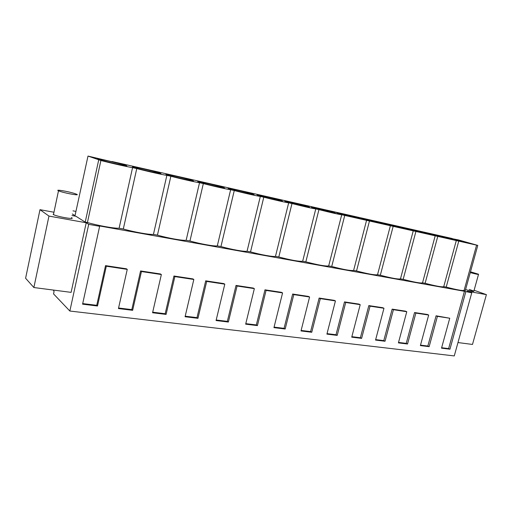 <?xml version="1.0" encoding="UTF-8"?>
<svg xmlns="http://www.w3.org/2000/svg" width="512" height="512" viewBox="0 0 512 512"><rect width="100%" height="100%" fill="white"/><g stroke="black" fill="none" stroke-linecap="round" stroke-linejoin="round"><path stroke-width="0.77" d="M474.106 290.272L486.4 294.643L467.168 291.187L471.75 292.838L454.272 355.923L69.856 311.034L53.549 293.901L54.061 291.526L53.363 290.061M71.987 215.533L75.93 216.256L85.216 222.131L87.424 222.534C98.394 225.696 114.144 228.499 119.104 228.23L123.309 228.986C134.17 232.102 149.133 234.765 153.44 234.406L157.446 235.13C168.186 238.195 182.419 240.73 186.138 240.294L189.952 240.979C200.576 243.994 214.138 246.406 217.306 245.901L220.947 246.554C231.456 249.523 244.384 251.827 247.059 251.251L250.534 251.878C260.922 254.803 273.261 256.998 275.475 256.365L278.803 256.966C290.989 260.179 298.944 261.606 302.662 261.254L305.843 261.83C317.824 264.979 325.434 266.349 328.678 265.939L331.725 266.483C343.514 269.581 350.81 270.893 353.613 270.426L356.538 270.95C368.128 273.99 375.123 275.251 377.53 274.726L380.326 275.232C391.731 278.221 398.451 279.43 400.48 278.854L403.168 279.341C414.394 282.278 420.845 283.437 422.528 282.822L425.114 283.29C436.16 286.176 442.368 287.29 443.731 286.637L446.214 287.085C457.094 289.926 463.066 291.002 464.128 290.31L465.325 290.522L477.779 245.402L458.515 239.942L452.173 238.675M86.214 222.765L71.11 292.365L33.869 287.533L25.6 278.253L39.981 209.683L48.966 216.077L86.214 222.765L88.704 224.346L99.642 226.304L98.867 225.824L464.435 291.283L448.627 348.589L441.638 347.731M471.75 292.838L464.435 291.283M39.981 209.683L53.958 212.237M71.802 217.786C75.36 219.827 57.139 216.678 53.459 214.592L53.133 214.4L53.626 213.805M469.28 289.427L473.882 291.085C474.189 291.68 471.424 291.187 465.581 289.594M465.805 291.776L449.946 349.203L448.627 348.589M99.642 226.304L82.579 304.173L97.504 306.003L106.31 266.214L127.251 269.382L118.445 308.57L132.64 310.31L141.44 271.533L161.357 274.547L152.57 312.749L166.086 314.406L174.861 276.595L193.83 279.469L185.075 316.736L197.958 318.317L206.701 281.421L224.794 284.16L216.07 320.538L228.371 322.042L237.075 286.016L254.349 288.634L245.664 324.16L257.414 325.6L266.074 290.413L282.579 292.909L273.946 327.629L285.178 329.005L293.798 294.611L309.587 296.998L300.998 330.944L311.75 332.262L320.32 298.624L335.437 300.915L326.906 334.118L337.21 335.386L345.722 302.47L360.205 304.666L351.731 337.165L361.613 338.374L370.067 306.163L383.968 308.262L375.546 340.083L385.037 341.248L393.427 309.696L406.771 311.718L398.413 342.886L407.526 344.006L415.859 313.094L428.678 315.04L420.384 345.581L429.152 346.656L437.414 316.358L449.747 318.227L441.517 348.166L449.946 349.203M88.704 224.346L69.856 311.034M75.949 211.405L72.992 210.854M72.32 213.971L75.014 215.674L88 156.077L111.846 161.702M452.218 238.515L111.898 161.485M87.424 222.534L100.896 160.493L88 156.077M100.896 160.493C112.032 163.392 127.776 166.931 132.563 167.629L136.768 168.576C147.782 171.437 162.733 174.797 166.867 175.354L170.867 176.256C181.766 179.085 195.974 182.278 199.52 182.714L203.334 183.571C214.106 186.362 227.635 189.402 230.637 189.722L234.272 190.541C244.922 193.299 257.818 196.192 260.326 196.41L263.789 197.19C274.317 199.91 286.624 202.675 288.672 202.797L291.987 203.546C304.307 206.656 312.237 208.442 315.776 208.902L318.95 209.619C331.053 212.672 338.643 214.387 341.715 214.746L477.779 245.402M451.795 239.072C458.848 241.101 473.664 244.614 470.189 243.43L467.507 242.618C460.365 240.57 445.926 237.146 449.306 238.304L451.795 239.072M381.651 223.232C374.528 221.12 357.229 217.082 361.568 218.554L363.251 219.078C370.253 221.178 387.987 225.318 383.526 223.821L381.651 223.232M252.422 194.061C245.85 191.949 223.162 186.758 229.043 188.73L229.574 188.902C235.987 191.002 259.219 196.301 253.146 194.298L252.422 194.061M199.053 182.016C205.222 184.083 229.92 189.696 223.469 187.578L222.982 187.418C216.634 185.325 192.512 179.834 198.752 181.914L199.053 182.016M167.046 174.79C172.928 176.826 199.232 182.778 192.39 180.538L192.141 180.454C186.074 178.394 160.371 172.57 166.982 174.765L167.046 174.79M386.733 224.384C393.773 226.47 410.675 230.432 406.49 229.018L404.397 228.371C397.248 226.266 380.762 222.4 384.832 223.789L386.733 224.384M409.28 229.472C416.339 231.546 432.486 235.341 428.557 234.01L426.259 233.306C419.098 231.219 403.354 227.514 407.174 228.819L409.28 229.472M447.277 238.048C440.122 235.981 425.056 232.422 428.646 233.658L430.957 234.362C438.016 236.416 453.466 240.064 449.773 238.816L447.277 238.048M280.563 200.416C273.805 198.285 252.416 193.376 257.952 195.232L258.72 195.482C265.325 197.594 287.238 202.618 281.523 200.723L280.563 200.416M98.163 159.238L98.528 159.366C104.589 161.472 132.493 167.706 125.843 165.491L125.645 165.421C120.013 163.437 92.429 157.216 98.163 159.238M159.802 173.152C154.176 171.174 127.085 165.043 133.459 167.206L133.613 167.258C139.578 169.338 166.982 175.494 159.821 173.158L159.738 173.523M357.952 217.882C350.88 215.757 332.698 211.533 337.312 213.094L338.778 213.555C345.722 215.667 364.358 220 359.61 218.406L357.952 217.882M313.242 207.789C320.109 209.907 339.731 214.451 334.682 212.762L333.248 212.307C326.253 210.176 307.104 205.741 312.006 207.398L313.242 207.789M286.586 201.773C293.338 203.891 314.048 208.659 308.672 206.874L307.475 206.49C300.582 204.358 280.365 199.693 285.581 201.446L286.586 201.773M464.128 290.31L476.582 245.165M457.978 342.56L472.486 344.442L486.4 294.643M82.707 303.584L96.749 305.312L105.53 265.632L126.419 268.8L127.251 269.382M118.573 307.994L131.808 309.619L140.576 270.95L160.454 273.965L161.357 274.547M152.698 312.192L165.184 313.728L173.933 276.013L192.864 278.886L193.83 279.469M185.203 316.186L196.998 317.638L205.709 280.838L223.77 283.578L224.794 284.16M216.198 320L227.347 321.37L236.026 285.44L253.267 288.058L254.349 288.634M245.792 323.642L256.339 324.941L264.979 289.83L281.453 292.333L282.579 292.909M274.074 327.117L284.064 328.346L292.653 294.035L308.416 296.422L309.587 296.998M301.126 330.445L310.598 331.61L319.136 298.054L334.227 300.346L335.437 300.915M327.027 333.632L336.013 334.739L344.499 301.901L358.97 304.096L360.205 304.666M351.853 336.685L360.39 337.734L368.819 305.594L382.701 307.699L383.968 308.262M375.674 339.616L383.782 340.614L392.147 309.133L405.478 311.155L406.771 311.718M398.541 342.426L406.246 343.379L414.554 312.538L427.366 314.477L428.678 315.04M420.512 345.133L427.846 346.035L436.09 315.802L449.747 318.227M446.214 287.085L458.771 241.12M443.731 286.637L456.294 240.563M425.114 283.29L437.766 236.384M422.528 282.822L435.194 235.808M403.168 279.341L415.917 231.462M400.48 278.854L413.242 230.861M380.326 275.232L393.171 226.342M377.53 274.726L390.381 225.709M356.538 270.95L369.472 220.998M353.613 270.426L366.56 220.346M331.725 266.483L344.749 215.43M328.678 265.939L341.715 214.746M305.843 261.83L318.95 209.619M302.662 261.254L315.776 208.902M278.803 256.966L291.987 203.546M275.475 256.365L288.672 202.797M250.534 251.878L263.789 197.19M247.059 251.251L260.326 196.41M220.947 246.554L234.272 190.541M217.306 245.901L230.637 189.722M189.952 240.979L203.334 183.571M186.138 240.294L199.52 182.714M157.446 235.13L170.867 176.256M153.44 234.406L166.867 175.354M123.309 228.986L136.768 168.576M119.104 228.23L132.563 167.629M85.216 222.131L98.688 159.994M33.869 287.533L48.966 216.077M437.414 316.358L436.09 315.802M429.152 346.656L427.846 346.035M415.859 313.094L414.554 312.538M407.526 344.006L406.246 343.379M393.427 309.696L392.147 309.133M385.037 341.248L383.782 340.614M370.067 306.163L368.819 305.594M361.613 338.374L360.39 337.734M345.722 302.47L344.499 301.901M337.21 335.386L336.013 334.739M320.32 298.624L319.136 298.054M311.75 332.262L310.598 331.61M293.798 294.611L292.653 294.035M285.178 329.005L284.064 328.346M266.074 290.413L264.979 289.83M257.414 325.6L256.339 324.941M237.075 286.016L236.026 285.44M228.371 322.042L227.347 321.37M206.701 281.421L205.709 280.838M197.958 318.317L196.998 317.638M174.861 276.595L173.933 276.013M166.086 314.406L165.184 313.728M141.44 271.533L140.576 270.95M132.64 310.31L131.808 309.619M106.31 266.214L105.53 265.632M97.504 306.003L96.749 305.312M470.272 272.614C476.141 274.17 478.899 274.714 478.554 274.24L470.49 271.808M74.515 193.472C68 191.373 54.502 189.107 58.496 190.81L60.454 191.514C67.104 193.658 80.602 195.898 76.563 194.208L74.515 193.472M71.366 218.413L71.539 217.626M478.49 274.464L473.882 291.085M223.386 187.904L223.469 187.578M192.307 180.883L192.39 180.538M125.555 165.805L125.645 165.421M53.459 214.592L58.496 190.81"/></g></svg>
